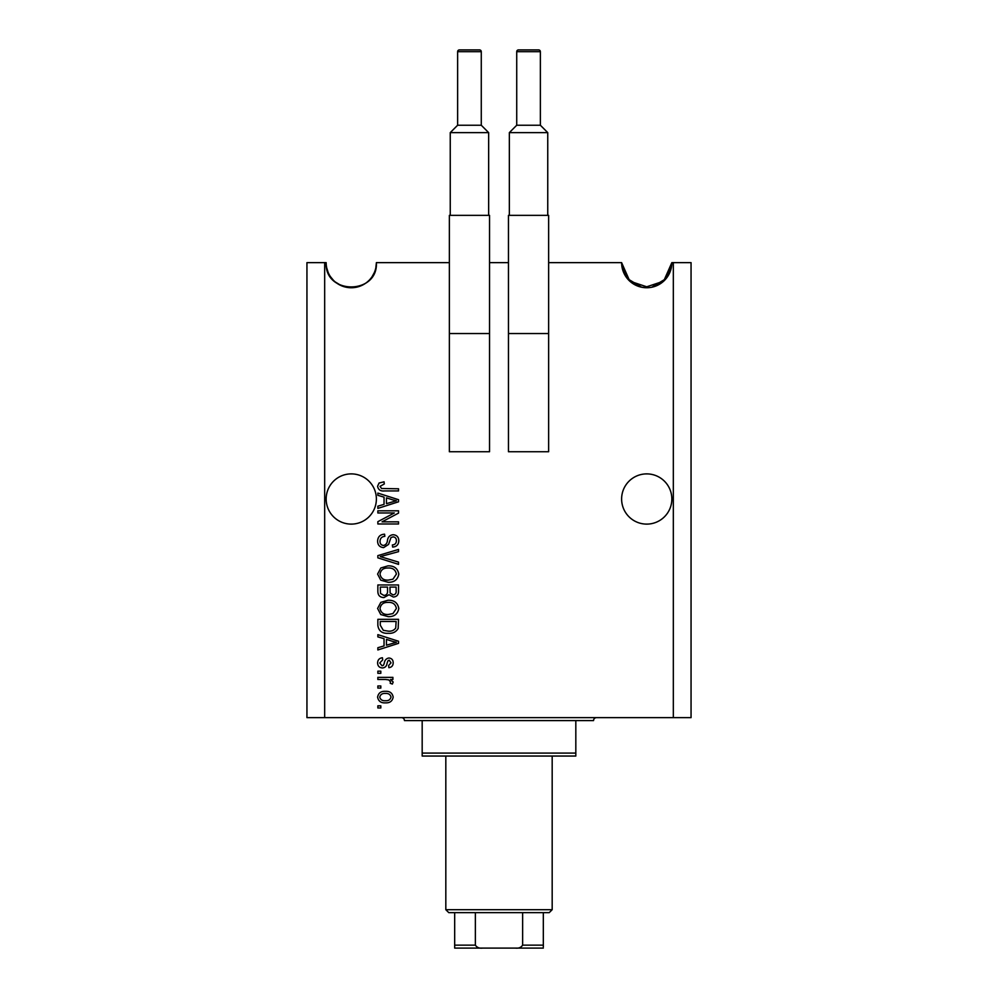 <?xml version="1.0" encoding="UTF-8"?>
<svg xmlns="http://www.w3.org/2000/svg" width="998" height="998" viewBox="0 0 998 998"><rect width="100%" height="100%" fill="white"/><g stroke="black" fill="none" stroke-linecap="round" stroke-linejoin="round"><path stroke-width="1.5" d="M671.841 499A25.112 25.112 0 0 0 646.729 473.888A25.112 25.112 0 0 0 621.617 499A25.112 25.112 0 0 0 646.729 524.112A25.112 25.112 0 0 0 671.841 499M376.383 499A25.112 25.112 0 0 0 351.271 473.888A25.112 25.112 0 0 0 326.159 499A25.112 25.112 0 0 0 351.271 524.112A25.112 25.112 0 0 0 376.383 499M651.731 287.249L666.14 278.567L671.841 262.636A25.112 25.112 0 0 1 646.729 287.748A25.112 25.112 0 0 1 621.617 262.636L629.8 281.174L649.236 287.624M449.362 262.636L376.383 262.636C378.13 294.996 324.45 295.021 326.159 262.636C324.412 294.996 378.08 295.021 376.383 262.636A25.112 25.112 0 0 1 351.271 287.748A25.112 25.112 0 0 1 326.159 262.636L306.947 262.636L306.947 717.637L324.674 717.637L324.674 262.636M641.726 287.249L627.318 278.567L621.617 262.636L548.638 262.636M508.456 262.636L489.544 262.636M673.326 717.637L691.053 717.637L691.053 262.636L673.326 262.636L673.326 717.637L324.674 717.637M673.326 262.636L671.841 262.636L663.658 281.174L644.221 287.624M394.322 512.972L377.855 512.972L377.855 510.814L398.539 510.814L398.539 513.109L382.059 521.829L398.539 521.829L398.539 523.975L377.855 523.975L377.855 521.68L394.322 512.972M383.619 547.615C379.714 547.228 377.706 545.058 377.593 541.103C377.868 536.749 380.188 534.441 384.579 534.192L384.841 536.338C381.81 536.612 380.201 538.259 380.013 541.29C379.989 543.773 381.174 545.17 383.556 545.469C385.952 544.821 387.261 543.099 387.461 540.305C388.01 536.936 389.906 535.078 393.15 534.728C396.78 535.04 398.676 537.036 398.813 540.729C398.626 544.659 396.555 546.779 392.638 547.079L392.364 544.933C394.959 544.733 396.293 543.361 396.393 540.791C396.431 538.458 395.333 537.161 393.1 536.874L390.991 537.548L388.559 544.421L383.619 547.615M398.539 564.357L377.855 557.845L377.855 555.624L398.539 549.436L398.539 551.644L380.275 556.61L398.539 562.124L398.539 564.357M377.593 574.075L380.837 567.974L387.935 565.878C394.085 565.629 397.703 568.373 398.813 574.087C397.74 579.701 394.198 582.42 388.185 582.271L380.749 580.162L377.593 574.075M377.593 608.456L380.837 602.355L387.935 600.26C394.085 600.01 397.703 602.755 398.813 608.468C397.74 614.082 394.198 616.801 388.185 616.652L380.749 614.543L377.593 608.456M384.043 638.683L377.855 636.886L377.855 634.641L398.539 641.252L398.539 643.348L377.855 649.947L377.855 647.727L384.043 645.918L384.043 638.683M380.812 707.969L377.855 707.969L377.855 705.823L380.812 705.823L380.812 707.969M385.54 702.866C381.049 703.153 378.404 701.22 377.593 697.091C378.392 693.024 380.986 691.09 385.378 691.315C389.794 691.09 392.389 693.011 393.175 697.091C392.414 701.12 389.869 703.041 385.54 702.866M380.812 688.096L377.855 688.096L377.855 685.95L380.812 685.95L380.812 688.096M385.665 679.501L377.855 679.501L377.855 677.355L392.9 677.355L392.9 679.501L390.505 679.501L393.175 682.033L392.364 684.067L390.218 683.256L390.48 681.809L388.733 679.888L385.665 679.501M380.812 673.326L377.855 673.326L377.855 671.167L380.812 671.167L380.812 673.326M382.446 667.949C379.327 667.712 377.706 666.028 377.593 662.872C377.755 659.84 379.365 658.131 382.434 657.744L382.696 659.89L379.739 663.009L382.072 665.803L383.444 665.304L384.267 663.283C384.642 660.289 386.176 658.53 388.883 658.006C391.703 658.293 393.137 659.89 393.175 662.784C393.125 665.654 391.69 667.288 388.871 667.687L388.609 665.529L391.016 662.859L389.183 660.165L387.935 660.838L387.074 663.246C386.713 666.14 385.166 667.712 382.446 667.949M388.322 633.306C382.197 633.668 378.704 631.048 377.855 625.434L377.855 619.334L398.539 619.334L398.165 628.453C395.994 632.021 392.713 633.643 388.322 633.306M383.931 597.577C379.914 597.403 377.893 595.319 377.855 591.315L377.855 584.953L398.539 584.953L398.539 591.365C398.526 594.833 396.792 596.729 393.349 597.041L389.008 594.733L383.931 597.577M384.043 497.129L377.855 495.332L377.855 493.087L398.539 499.699L398.539 501.794L377.855 508.406L377.855 506.173L384.043 504.364L384.043 497.129M377.593 486.276L379.053 483.044L384.043 481.809L384.305 483.955L380.013 486.363L381.573 488.509L398.539 488.795L398.539 490.941L384.504 490.941C380.6 491.353 378.292 489.806 377.593 486.276M391.016 697.041C390.255 694.408 388.372 693.211 385.39 693.473C382.346 693.211 380.463 694.433 379.739 697.153C380.525 699.785 382.409 700.97 385.39 700.721C388.422 700.97 390.305 699.748 391.016 697.041M392.476 641.34L386.451 639.394L386.451 645.207L396.393 642.3L392.476 641.34M396.131 621.48L380.275 621.48L380.275 625.172L383.294 630.324L388.347 631.148C391.466 631.447 393.923 630.412 395.719 628.041L396.131 621.48M396.393 608.481C395.507 604.102 392.663 602.081 387.898 602.405C383.444 602.281 380.812 604.289 380.013 608.443C380.874 612.71 383.619 614.731 388.247 614.494L392.925 613.595L396.393 608.481M396.131 587.098L389.944 587.098L390.143 593.012L393 594.895C395.408 594.608 396.456 593.186 396.131 590.616L396.131 587.098M387.536 587.098L380.275 587.098L380.537 593.448L383.918 595.432C386.5 595.195 387.711 593.748 387.536 591.066L387.536 587.098M396.393 574.1C395.507 569.721 392.663 567.7 387.898 568.024C383.444 567.899 380.812 569.908 380.013 574.062C380.874 578.329 383.619 580.349 388.247 580.112L392.925 579.214L396.393 574.1M392.476 499.786L386.451 497.84L386.451 503.653L396.393 500.746L392.476 499.786M669.82 272.504L667.6 276.608M656.547 285.752L652.068 287.175M646.729 287.748L641.415 287.175M636.924 285.752L630.636 281.91M628.915 280.338L625.871 276.621M623.6 272.417L622.153 267.788M376.383 262.636L375.847 267.776M374.362 272.504L372.142 276.608M361.076 285.752L356.61 287.175M351.271 287.748L345.957 287.175M341.453 285.752L335.178 281.91M333.457 280.338L330.413 276.621M328.142 272.417L326.695 267.788M401.495 717.637A2.957 2.957 0 0 1 404.452 720.593L422.179 720.593L422.179 753.091L575.821 753.091L575.821 720.593L422.179 720.593M596.505 717.637A2.957 2.957 0 0 0 593.548 720.593L575.821 720.593M575.821 753.091L575.821 756.047L422.179 756.047L422.179 753.091M525.884 948.1L472.116 948.1L525.884 948.1M552.181 909.689L549.224 912.646L448.776 912.646L445.819 909.689L552.181 909.689L552.181 756.047M445.819 909.689L445.819 756.047M543.324 912.646L543.324 947.015M543.324 948.1L454.676 948.1L454.676 945.143L454.676 948.1M515.455 948.1C518.648 948.499 521.043 947.514 522.64 945.143L543.324 945.143M522.64 912.646L522.64 945.143M475.36 912.646L475.36 945.143C476.969 947.514 479.364 948.499 482.545 948.1M454.676 912.646L454.676 945.143L475.36 945.143M481.273 125.237L481.273 51.671A1.771 1.771 0 0 0 479.502 49.9L459.404 49.9A1.771 1.771 0 0 0 457.633 51.671L457.633 125.237L481.273 125.237L488.658 132.634L450.248 132.634L450.248 215.356M457.633 125.237L450.248 132.634M449.362 333.544L449.362 215.356L489.544 215.356L489.544 451.732L449.362 451.732L449.362 333.544L489.544 333.544M488.658 132.634L488.658 215.356M540.367 125.237L540.367 51.671A1.771 1.771 0 0 0 538.596 49.9L518.498 49.9A1.771 1.771 0 0 0 516.727 51.671L516.727 125.237L540.367 125.237L547.752 132.634L509.342 132.634L509.342 215.356M516.727 125.237L509.342 132.634M508.456 333.544L508.456 215.356L548.638 215.356L548.638 451.732L508.456 451.732L508.456 333.544L548.638 333.544M547.752 132.634L547.752 215.356M481.273 51.671L457.633 51.671M540.367 51.671L516.727 51.671"/></g></svg>

